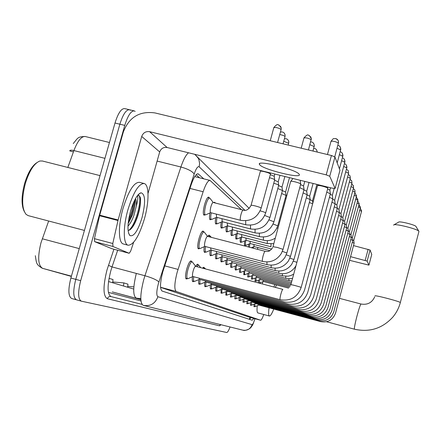 <?xml version="1.0" encoding="UTF-8"?>
<svg xmlns="http://www.w3.org/2000/svg" width="441" height="441" viewBox="0 0 441 441"><rect width="100%" height="100%" fill="white"/><g stroke="black" fill="none" stroke-linecap="round" stroke-linejoin="round"><path stroke-width="0.66" d="M213.775 202.628L214.657 202.204L215.164 202.915M204.922 214.822L204.051 215.197C202.91 214.144 203.075 210.655 204.552 204.718C206.046 199.723 207.413 197.188 208.659 197.121L209.199 197.86M207.661 236.409L209.161 235.114L209.668 235.825M199.277 248.504L198.433 248.878C197.331 247.93 197.496 244.579 198.93 238.835C200.44 233.78 201.824 231.189 203.081 231.062L203.621 231.795M202.562 268.161L203.803 267.229L204.299 267.935M195.628 266.292L197.64 264.159L198.174 264.887M187.144 278.629L186.289 279.01C185.154 278.111 185.303 274.793 186.736 269.06C188.318 263.795 189.779 261.078 191.113 260.901L191.681 261.656M241.42 209.629L210.032 180.419C208.058 180.281 205.76 184.051 203.136 191.741L177.122 272.439C174.404 283.265 174.123 289.616 176.268 291.49L260.62 320.238C261.353 320.199 262.401 318.286 263.768 314.499M249.408 317.211L260.587 320.232L249.408 317.211L160.568 287.35M211.002 219.381L210.175 219.756C209.332 219.254 209.255 217 209.938 212.986M216.735 223.692L215.952 224.061C215.175 223.598 215.103 221.47 215.743 217.678M222.159 227.765L221.421 228.129C220.693 227.705 220.632 225.693 221.228 222.099M227.302 231.624L226.597 231.983C225.919 231.591 225.864 229.689 226.426 226.277M232.175 235.285L231.503 235.632C230.869 235.274 230.819 233.476 231.354 230.23M236.806 238.757L236.167 239.105C235.571 238.774 235.527 237.065 236.034 233.978M241.21 242.065L240.599 242.407C240.042 242.098 240.003 240.472 240.483 237.534M245.405 245.213L244.816 245.543C244.297 245.257 244.264 243.713 244.716 240.913M248.448 246.971L248.752 244.127M252.472 248.013L252.599 247.192M205.44 252.054L204.646 252.428C203.891 252.048 203.77 250.146 204.288 246.712M211.267 255.411L210.511 255.774C209.811 255.427 209.701 253.63 210.186 250.383M216.779 258.586L216.062 258.944C215.406 258.624 215.313 256.927 215.77 253.845M222.005 261.596L221.321 261.948C220.709 261.651 220.621 260.047 221.057 257.12M226.966 264.446L226.316 264.793C225.742 264.523 225.66 262.996 226.073 260.223M231.679 267.158L231.056 267.505C230.522 267.252 230.45 265.802 230.836 263.161M236.167 269.743L235.566 270.079C235.07 269.842 234.998 268.47 235.367 265.951M240.439 272.202L239.865 272.532C239.397 272.312 239.336 271.006 239.684 268.602M244.512 274.545L243.967 274.87L243.801 271.127M248.404 276.783L247.875 277.102L247.726 273.53M252.12 278.921L251.618 279.241L251.48 275.829M255.681 280.967L255.196 281.281L255.069 278.023M258.398 282.913L258.509 280.118M193.764 281.369L192.96 281.738C192.232 281.441 192.067 279.776 192.463 276.739M200.016 283.954L199.249 284.318C198.577 284.048 198.428 282.472 198.797 279.605M205.925 286.396L205.197 286.76C204.574 286.507 204.437 285.018 204.784 282.306M211.526 288.712L210.831 289.064C210.247 288.833 210.12 287.427 210.451 284.853M216.829 290.906L216.167 291.253C215.621 291.038 215.506 289.709 215.82 287.262M221.867 292.989L221.239 293.331L220.913 289.544M226.663 294.968L226.057 295.31L225.759 291.71M231.222 296.854L230.643 297.19L230.373 293.767M235.571 298.651L235.014 298.981L234.766 295.724M239.717 300.365L239.187 300.69L238.956 297.587M243.68 302.002L243.167 302.322L242.958 299.362M247.467 303.568L246.977 303.882L246.784 301.054M251.094 305.067L250.626 305.376L250.444 302.669M254.573 306.506L254.115 306.809L253.944 304.218M203.814 178.864L198.147 173.815C196.08 173.638 193.72 177.381 191.074 185.038L162.746 271.97C160.028 282.813 159.818 289.175 162.112 291.06L252.197 320.21L253.807 318.402M230.053 326.979C228.664 330.64 227.562 332.475 226.735 332.497L81.364 301.17C78.002 299.241 77.776 292.416 80.681 280.685L124.764 125.398C127.89 115.443 131.098 110.625 134.395 110.939L135.15 111.408M81.161 301.109L76.541 299.841C73.134 297.907 72.875 291.077 75.78 279.351L119.88 124.202C123.006 114.258 126.242 109.451 129.582 109.776L130.349 110.25M250.863 317.608L249.556 319.356M196.113 174.757L199.47 177.778M76.541 299.841C73.134 297.907 72.875 291.077 75.78 279.351L119.88 124.202C123.006 114.258 126.242 109.451 129.582 109.776L134.02 110.845M71.381 276.264L68.553 275.498L71.376 276.292M109.451 142.509L85.427 136.556C81.574 135.999 77.732 140.673 73.901 150.568C71.326 149.979 69.954 150.061 69.788 150.816L69.887 150.535M76.332 299.786L71.729 298.518C68.267 296.567 67.986 289.737 70.885 278.023L115.002 123.011C118.133 113.078 121.391 108.277 124.775 108.613L129.202 109.682M70.147 150.348L69.91 150.987L73.432 151.869M127.736 286.363L133.86 286.882M112.747 281.975L123.844 282.902L123.519 286.011M127.642 287.24L127.967 284.175L123.844 282.902M112.664 282.769L113.006 279.55L109.043 278.326M299.207 174.355C297.471 169.829 256.177 159.493 259.446 164.377L259.606 164.636C262.401 169.322 301.881 179.167 299.279 174.504L299.207 174.355M111.865 248.691L129.169 253.277L112.951 246.497L94.65 241.657L94.435 238.658L99.716 215.175L123.348 131.936C129.097 117.174 139.626 110.834 154.934 112.918L331.434 155.497L334.94 156.957L329.752 176.268L326.224 174.862L149.637 131.694C145.8 131.159 143.165 132.747 141.721 136.451L118.127 219.965L112.786 243.504L112.951 246.497M111.799 248.674L94.65 241.657M148.011 193.511L159.692 151.941C161.037 148.474 163.506 146.996 167.1 147.503L332.299 188.191L335.105 188.412L339.967 170.265L334.94 156.957M339.967 170.27L335.105 188.412L329.752 176.268M129.169 253.277L130.668 251.15L133.64 242.307M24.227 211.415C21.218 205.197 21.355 195.848 24.646 183.368C27.893 172.855 31.923 165.976 36.735 162.729M84.429 230.428L28.218 215.638L26.074 214.365C21.791 208.681 21.554 198.378 25.363 183.45C29.415 170.65 34.266 163.17 39.911 161.009L42.386 160.998L100.03 175.617M144.383 218.962C139.152 236.078 133.761 244.838 128.21 245.246C123.182 244.507 122.901 227.104 127.951 209.646C133.425 192.144 138.849 183.439 144.213 183.528C149.279 184.74 149.207 202.215 144.383 218.962M128.21 245.246L123.447 243.989C118.348 243.228 117.995 225.825 123.05 208.378C128.535 190.898 133.998 182.21 139.439 182.32L143.964 183.462M128.083 230.45L129.671 230.015C132.598 227.958 135.271 223.361 137.686 216.222C140.238 207.926 141.059 201.526 140.161 197.022L138.05 194.889M137.41 195.628C138.215 197.022 137.829 200.605 136.258 206.382C136.572 202.728 136.324 200.109 135.53 198.533M130.542 211.112C133.855 200.253 137.333 194.139 140.971 192.778C145.381 194.051 145.734 202.336 142.041 217.634C137.84 231.007 133.788 236.977 129.88 235.555C127.14 231.834 127.361 223.686 130.542 211.112M128.138 223.78L132.554 214.695C134.692 208.13 135.525 203.042 135.04 199.431M127.984 226.161C130.293 223.659 132.306 219.965 134.02 215.07L136.258 206.382M128.248 222.688C131.936 215.197 134.053 207.739 134.588 200.313M131.297 228.647C137.327 221.316 141.881 202.656 140.161 197.022M128.535 220.456L131.826 211.448L133.684 202.248M128.744 230.395C136.512 224.403 142.89 195.997 138.215 194.905M418.922 231.58L418.829 231.216C417.522 228.94 394.215 223.179 393.681 224.987L393.637 225.158M273.756 309.069C271.865 313.755 270.421 316.07 269.423 316.021C268.497 315.695 268.376 312.956 269.054 307.812M269.423 316.021L257.935 312.934C257.015 312.636 256.789 310.227 257.268 305.718M276.435 284.919L275.421 287.411M273.955 287.025L274.793 284.484M262.252 283.932L263.023 281.612M393.978 224.816L398.636 222.137C399.066 220.875 414.992 224.805 415.918 226.404L415.99 226.525M192.976 276.524L192.882 276.518C192.259 276.011 192.353 274.148 193.158 270.923C194.046 267.968 194.856 266.43 195.595 266.32L195.677 266.358M188.109 278.574L187.546 278.734C186.488 277.896 186.631 274.787 187.976 269.407C189.459 264.479 190.821 261.926 192.067 261.756L192.502 262.202M290.873 284.677L317.52 185.689C317.74 185.297 319.301 185.435 322.2 186.108C325.287 186.918 327.145 187.634 327.773 188.263L327.757 188.456M199.448 279.329L198.985 278.139M194.69 281.336L194.178 281.479C193.5 281.193 193.351 279.616 193.731 276.744M326.781 192.1L330.359 193.847M327.613 188.996L329.89 190.137M196.868 266.662L198.571 264.991L198.968 265.394M205.556 281.975L205.126 280.856M200.903 283.932L200.44 284.065C199.801 283.8 199.668 282.279 200.043 279.506M329.433 197.292L332.812 198.941M330.243 194.272L332.354 195.335M203.869 268.508L204.707 268.04L205.071 268.415M332.343 195.242L332.823 198.775M211.333 284.484L210.936 283.425M206.779 286.391L206.355 286.512C205.754 286.259 205.638 284.792 206.002 282.113M331.935 202.199L335.127 203.748M332.723 199.26L334.68 200.242M216.801 286.854L216.432 285.856M212.347 288.717L211.956 288.827C211.388 288.585 211.283 287.168 211.647 284.583M334.295 206.84L337.315 208.295M335.066 203.974L336.88 204.889M336.869 204.811L337.326 208.163M221.988 289.098L221.641 288.155M217.628 290.922L217.264 291.021C216.729 290.79 216.641 289.423 216.994 286.92M336.533 211.233L339.394 212.612M337.277 208.439L338.964 209.293M338.958 209.221L339.405 212.485M226.911 291.231L226.591 290.338M222.639 293.011L222.308 293.105C221.801 292.885 221.724 291.562 222.071 289.136M338.644 215.401L342.828 217.446M339.377 212.678L340.948 213.472M347.585 177.045L350.347 178.241L340.943 213.416L341.373 216.586M227.407 295.001L231.575 293.271L231.293 292.416M227.198 295.09L227.104 295.084C226.619 294.88 226.553 293.596 226.9 291.242L222.407 293.111M340.656 219.364L343.236 220.594M342.817 217.385L343.247 220.489M236.045 295.189L235.764 294.39M231.949 296.892L231.663 296.969L231.481 293.304M342.558 223.129L345.016 224.298M321.357 302.493L343.258 220.517L344.619 221.222M240.29 297.03L240.031 296.269M236.277 298.695L235.847 295.272M344.371 226.718L346.714 227.826M345.022 224.166L346.323 224.827M346.317 224.772L346.725 227.732M244.342 298.789L244.094 298.061M240.406 300.42L240.009 297.146M346.102 230.136L348.335 231.189M346.709 227.633L347.949 228.262M348.34 231.101L347.943 228.212L356.444 196.339M244.353 302.057L248.195 300.47L247.98 299.77M244.198 302.124L243.989 298.932M347.745 233.399L349.878 234.403M348.318 230.946L349.504 231.536M355.655 199.315L357.827 200.264L349.498 231.497L349.884 234.32M248.123 303.628L251.894 302.068L251.69 301.401M247.98 303.689L247.787 300.635M349.316 236.519L351.356 237.473M349.856 234.105L350.986 234.673M351.361 237.396L350.981 234.629L359.106 204.139M255.449 303.601L255.245 302.967M251.734 305.133L251.425 302.267M350.815 239.502L352.772 240.411M351.328 237.131L352.409 237.671M358.384 206.868L360.369 207.739L352.403 237.638L352.783 240.351L333.798 311.754M255.196 306.572L258.828 305.073L258.647 304.466M255.069 306.622L254.909 303.821M352.254 242.357L354.117 243.228M352.734 240.031L353.765 240.543M354.129 243.156L353.759 240.505L361.537 211.289M200.231 248.448L204.905 246.403C204.299 245.869 204.404 243.983 205.208 240.758C206.057 237.914 206.823 236.453 207.518 236.37L207.595 236.409M272.99 246.64L290.658 181.46C290.845 181.08 292.328 181.218 295.112 181.863C298.182 182.668 300.045 183.384 300.696 184.013L300.679 184.206M199.823 248.619L199.668 248.608C198.643 247.715 198.797 244.579 200.142 239.193C201.559 234.452 202.854 232.021 204.023 231.9L204.42 232.297M300.205 180.341L300.696 184.013M211.019 250.03L210.616 247.892M206.36 252.015L205.848 252.164C205.12 251.789 205.026 249.926 205.561 246.574M300.569 184.619L303.557 185.975M299.737 187.679L304.003 189.619M208.946 236.74L210.081 235.929L210.445 236.293M303.546 185.876L304.02 189.443M216.707 253.448L216.338 251.431M212.149 255.383L211.68 255.521C211.002 255.168 210.919 253.377 211.437 250.152M303.921 189.928L306.71 191.196M303.116 192.904L307.145 194.735M306.693 191.102L307.162 194.569M222.093 256.679L221.751 254.777M217.628 258.575L217.204 258.696C216.564 258.365 216.492 256.645 216.994 253.536M307.09 194.944L309.687 196.129M306.308 197.844L310.117 199.569M309.676 196.041L310.128 199.42M227.198 259.743L226.883 257.946M222.826 261.596L222.429 261.706C221.829 261.392 221.773 259.732 222.264 256.739M310.084 199.696L312.509 200.804M309.323 202.524L312.669 203.786M232.038 262.654L231.745 260.945M227.76 264.457L227.396 264.561C226.828 264.264 226.779 262.665 227.258 259.771M236.641 265.416L236.37 263.795M232.446 267.18L232.109 267.274C231.575 266.992 231.536 265.46 231.999 262.671M236.905 269.771L241.001 268.045L240.764 266.507M236.69 269.859L236.596 269.853C236.095 269.594 236.062 268.134 236.503 265.471M245.185 270.542L244.953 269.087M241.161 272.235L240.874 272.312C240.4 272.069 240.373 270.68 240.786 268.139M249.159 272.929L248.945 271.54M245.213 274.583L244.948 274.66C244.501 274.434 244.479 273.106 244.876 270.675M252.958 275.212L252.759 273.883M249.088 276.832L248.779 273.095M252.787 278.977L256.574 277.395L256.397 276.127M252.627 279.043L252.506 275.399M256.331 281.027L260.047 279.478L259.881 278.265M256.182 281.088L256.072 277.604M263.382 281.468L263.216 280.311M259.721 282.99L259.49 279.71M205.919 214.734L210.583 212.656C209.96 212.06 210.065 210.098 210.892 206.763C211.73 203.951 212.49 202.524 213.179 202.48L213.262 202.518M260.322 171.378C260.482 170.992 261.932 171.114 264.672 171.753C267.819 172.58 269.743 173.324 270.449 173.986L270.432 174.195M205.456 214.932L205.302 214.916C204.233 213.929 204.392 210.655 205.776 205.093C207.176 200.407 208.455 198.031 209.618 197.965L210.004 198.351M216.608 217.303L216.31 214.117M211.95 219.315L211.388 219.48C210.578 218.973 210.528 216.757 211.233 212.821M270.311 174.63L274.225 176.268M269.473 177.712C272.345 178.5 274.087 179.178 274.682 179.763L274.666 179.95M215.335 203.025L215.721 203.092M222.209 221.674L221.939 218.675M217.645 223.642L217.132 223.796C216.377 223.317 216.338 221.195 217.016 217.419M274.578 180.275L278.232 181.808M273.762 183.28C276.49 184.029 278.133 184.674 278.679 185.209L278.662 185.385M223.036 227.732L227.49 225.82L227.258 222.981M222.688 227.881L222.567 227.87C221.856 227.424 221.829 225.384 222.485 221.757M278.602 185.606L282.019 187.045M277.808 188.533L282.444 190.523M228.146 231.608L232.506 229.733L232.297 227.049M227.826 231.745L227.716 231.729C227.049 231.31 227.027 229.353 227.661 225.864M282.405 190.655L285.603 192M281.628 193.511L286.016 195.385M237.28 233.443L237.071 230.908M232.991 235.279L232.594 235.389C231.966 234.998 231.96 233.118 232.567 229.75M285.25 198.224L286.066 198.456M286.005 195.44L286.821 195.677M241.795 236.971L241.607 234.568M237.594 238.763L237.23 238.868C236.641 238.498 236.635 236.696 237.225 233.471M246.095 240.323L245.918 238.041M241.971 242.081L241.635 242.175C241.084 241.833 241.084 240.119 241.64 237.037M250.185 243.52L250.025 241.348M246.144 245.235L245.83 245.323C245.312 245.003 245.317 243.371 245.841 240.433M251.348 247.721L254.071 246.569L253.933 244.496M249.468 247.236L249.849 243.658M257.649 249.352L257.665 247.495M253.426 248.261L253.674 246.734M353.495 245.593L370.071 250.008L367.138 261.083L350.551 256.656M349.575 260.322L368.924 265.135L371.752 254.451L370.071 250.008M367.138 261.083L368.924 265.135L371.741 254.474M164.669 265.851L178.032 269.401M140.8 298.689L136.23 298.099C132.879 295.812 132.906 287.593 136.324 273.426M140.828 299.329L136.23 298.099M250.097 317.399L249.275 319.267M160.563 287.267L176.268 291.49M189.966 188.423L203.136 191.741M244.898 210.258L199.161 166.803C197.788 166.048 196.129 168.451 194.178 174.024L158.28 283.998C156.461 291.258 156.335 295.498 157.9 296.727L252.076 324.642C252.781 324.521 253.735 322.536 254.926 318.705M157.9 296.727C155.221 303.662 150.337 306.539 143.231 305.37C139.88 303.028 140.029 294.522 143.689 279.853L144.94 275.735L112.02 266.915L110.752 271.006C107.124 285.603 107.202 294.125 110.978 296.572L141.985 304.367M221.051 324.741L219.447 325.8L107.339 298.722C108.006 296.997 109.219 296.286 110.978 296.572M107.339 298.722C103.034 295.999 102.918 286.407 106.998 269.942L113.91 249.237M124.764 125.398L115.002 123.011M80.681 280.685L70.885 278.023M158.898 281.959C156.798 279.897 152.151 277.824 144.94 275.735L180.904 166.996L157.128 161.075M194.178 174.024C192.359 171.323 187.938 168.98 180.904 166.996C183.467 159.471 186.014 154.736 188.544 152.784M117.681 250.234L112.02 266.915L108.431 265.328M252.076 324.642C250.394 329.058 247.263 330.888 242.677 330.122L143.727 305.492M219.447 325.8L220.423 324.582M199.161 166.803L199.597 163.611L198.957 159.851L198.18 158.121L195.236 154.703M140.844 299.671L112.29 291.909L140.839 299.555M197.502 173.804L198.566 174.068M48.642 221.013L40.991 242.754C37.479 257.048 38.02 265.576 42.617 268.349L42.176 268.205C36.3 264.424 36.592 263.939 35.324 255.703M42.275 238.768L79.253 248.614M108.403 292.383L140.966 300.944M104.941 158.347L73.901 150.568L67.842 167.453M71.414 276.154L42.617 268.349L71.343 276.419M167.1 147.503L149.637 131.694M159.692 151.941L141.721 136.451M99.716 215.175L118.127 219.965M326.224 174.862L331.434 155.497M117.984 220.522L99.578 215.732M94.435 238.658L112.786 243.504M361.047 304.042L361.008 304.02C360.347 304.571 359.018 308.535 357.017 315.91C355.022 323.677 354.151 328.098 354.404 329.179L354.443 329.19M374.982 295.961C373.632 294.588 400.329 301.545 400.334 302.57L418.944 231.437M327.454 154.537L331.015 141.329C333.187 140.911 335.651 141.506 338.412 143.121L338.379 143.275M335.7 138.579C337.624 139.196 338.567 140.508 338.523 142.515L334.758 156.748M280.173 299.726L280.156 299.726C279.792 299.285 280.024 297.427 280.856 294.164C281.7 291.192 282.367 289.594 282.868 289.379L195.595 266.32M290.845 284.721C290.206 284.208 300.696 286.986 301.142 287.444L301.164 287.499M337.045 148.248L340.661 149.968M340.309 147.057L340.689 149.824M304.544 289.974L304.566 289.996C300.944 299.516 294.147 303.485 284.164 301.887L199.365 279.324M339.399 154.664L342.8 156.296M342.464 153.451L342.839 156.153M205.478 281.975L287.94 303.932C297.647 305.486 304.251 301.627 307.757 292.366L332.845 198.814M341.626 160.722L344.834 162.266M344.504 159.499L344.873 162.134M291.529 305.861L291.512 305.856C300.955 307.371 307.377 303.623 310.778 294.616L310.789 294.632M343.721 166.455L346.764 167.911M346.433 165.221L346.797 167.789L336.88 204.839M216.735 286.848L294.886 307.68C304.081 309.158 310.332 305.514 313.639 296.749L313.65 296.76M345.705 171.891L348.588 173.269M348.263 170.645L348.616 173.153M316.34 298.755L316.362 298.778C313.127 307.3 307.041 310.844 298.088 309.406L221.928 289.098M349.994 175.794L350.319 178.346M341.389 216.619L318.931 300.69C315.784 308.992 309.847 312.448 301.12 311.048L301.137 311.048M349.366 181.94L351.962 183.18M350.044 179.393L351.758 180.893L351.99 183.081M321.368 302.498L321.373 302.504C318.303 310.607 312.52 313.975 304.003 312.603L231.536 293.259M351.058 186.604L353.533 187.778M351.72 184.112L353.346 185.573L353.555 187.684M323.683 304.218L323.7 304.235C320.706 312.14 315.056 315.425 306.749 314.086L306.765 314.086M352.668 191.041L355.022 192.155M353.318 188.605L354.851 190.032L355.044 192.072M309.378 315.497L309.362 315.497C317.476 316.803 322.988 313.595 325.905 305.872L325.91 305.883M354.2 195.275L356.471 196.267L356.554 195.793L356.466 196.256M354.834 192.888L356.554 195.793L354.84 192.866M311.87 316.842L311.853 316.842C319.78 318.121 325.166 314.99 328.01 307.443L348.351 231.123M356.278 196.984L357.827 200.253M349.895 234.342L330.033 308.954C327.25 316.318 321.985 319.378 314.235 318.126L248.167 300.459M356.284 196.962L357.905 199.795L357.805 200.324M357.05 203.174L359.123 204.073L359.206 203.626L359.123 204.073M357.657 200.892L359.206 203.626L357.662 200.875M331.946 310.37L331.957 310.387C329.234 317.586 324.085 320.579 316.506 319.356L316.517 319.356M358.98 204.641L360.363 207.728M333.787 311.743L333.793 311.748C331.136 318.799 326.097 321.726 318.678 320.53L318.694 320.53M358.98 204.618L360.44 207.292L360.347 207.794M359.658 210.407L361.554 211.228L361.631 210.798L361.554 211.228M360.236 208.224L361.631 210.798L360.242 208.207M258.806 305.067L320.761 321.654C328.021 322.829 332.955 319.962 335.557 313.06L335.562 313.066M301.192 148.204L303.97 137.956C306.026 137.559 308.435 138.149 311.208 139.725L311.181 139.902M310.69 136.71L311.335 138.667L311.208 139.725M272.962 246.717L277.334 247.44L283.045 249.363L281.33 253.487C276.788 260.278 270.587 262.935 262.731 261.474L262.527 261.419C262.097 260.923 262.29 259.049 263.112 255.797C263.939 252.919 264.622 251.42 265.162 251.298L265.168 251.298M300.718 184.057L283.023 249.446M309.885 144.692L314.196 146.566M313.711 143.468L314.345 145.376L314.218 146.406M282.383 251.353L286.87 253.007M304.042 189.487L286.893 252.936L285.007 257.307C280.685 263.503 274.87 266 267.56 264.787L266.959 264.639L266.932 261.954M316.566 149.852L317.184 151.71C316.649 149.416 315.491 148.292 313.722 148.33M286.27 254.81L290.503 256.375M307.179 194.608L290.52 256.304L288.464 260.918C284.357 266.557 278.916 268.889 272.141 267.908L271.138 267.681L271.121 265.162M289.935 258.084L293.938 259.556M310.15 199.459L293.954 259.49L291.71 264.341C287.819 269.445 282.747 271.612 276.496 270.851L275.096 270.554L275.079 268.189M293.403 261.177L296.892 262.323M296.016 265.581L294.764 267.593C291.093 272.18 286.385 274.192 280.636 273.629L278.839 273.277L278.828 271.05M282.4 275.862L282.383 273.762M285.774 278.315L285.762 276.331M288.982 280.647L288.971 278.767M270.239 140.734L273.822 127.625C275.812 127.201 278.243 127.802 281.11 129.422L281.093 129.626M280.459 126.198L281.204 127.912L281.11 129.422M240.588 220.302L240.521 220.285C240.02 219.662 240.18 217.7 241.001 214.414C241.833 211.586 242.55 210.137 243.156 210.07L243.189 210.081M213.179 202.48L243.156 210.07C245.973 211.162 248.597 209.618 251.028 205.429C251.039 205.087 252.472 205.258 255.322 205.947C258.597 206.812 260.548 207.524 261.182 208.075L261.149 208.207M279.748 134.549C282.433 135.078 284.191 135.718 285.024 136.462L285.007 136.655M284.39 133.325L285.112 134.996L285.024 136.462M260.168 210.864C263.277 211.697 265.118 212.369 265.691 212.876L265.664 212.992M245.687 224.739L245.703 220.776M274.704 179.801L265.697 212.876C262.136 222.253 255.449 226.205 245.648 224.728L216.525 217.292M283.739 141.291L288.701 143.286M288.094 140.056L288.805 141.688L288.717 143.116M264.743 215.5L269.925 217.507M250.494 228.923L250.516 225.213M269.06 219.888L273.949 221.779M255.036 232.881L255.063 229.392M227.435 225.803L254.997 232.87C264.28 234.276 270.603 230.549 273.971 221.696L282.477 190.402M273.139 224.034L277.758 225.82M259.341 236.624L259.369 233.344M232.457 229.722L259.302 236.613C268.233 237.997 274.368 234.447 277.72 225.963L286.049 195.275M276.992 227.964L277.984 228.24M237.219 233.438L263.404 240.174L263.453 237.082M241.74 236.966L267.268 243.542L267.329 240.626M246.039 240.317L270.967 246.751L271.017 243.989M365.187 260.411L368.125 249.314M250.499 317.509L249.534 319.35M194.746 176.598L209.894 180.386M249.22 208.422L194.713 154.3M254.997 318.722C251.971 327.437 252.693 324.449 251.21 327.134L249.733 328.633C246.585 330.254 244.386 330.789 243.129 330.232M73.261 143.568C78.206 137.609 77.467 136.875 85.025 136.462M133.733 289.053L108.53 281.54M259.65 163.644L259.446 164.377M129.207 253.288L111.838 248.685M138.468 194.387L140.971 192.778M128.557 233.096L129.88 235.555M326.61 321.748L354.426 329.19C369.519 332.553 382.303 328.539 392.788 317.156C396.387 312.851 398.901 307.989 400.334 302.57M374.685 296.909C371.972 302.747 367.414 305.117 361.008 304.02L339.465 298.348M415.918 226.404L418.829 231.216M331.053 141.186L333.269 138.695L335.86 138.557L337.927 140.111L338.429 141.285L338.418 143.138M327.795 188.307L301.159 287.455C297.438 297.278 290.437 301.368 280.156 299.726L192.882 276.518M192.949 276.535L187.706 278.745M187.546 278.734L185.711 278.249M318.264 184.735L317.636 185.545M195.666 266.342L192.215 261.822M192.067 261.756L190.253 261.276M327.608 187.039L327.773 188.263M337.839 145.298C339.509 145.541 340.496 146.853 340.799 149.24L337.189 162.905M199.426 279.34L194.327 281.485M194.178 281.479L192.419 281.005M304.555 289.985L330.392 193.715M330.518 187.756L329.896 190.071M200.71 267.676L198.704 265.047M198.571 264.991L196.824 264.528M329.879 190.038L330.375 193.671M340.176 151.776C341.747 152.051 342.668 153.319 342.944 155.579L339.438 168.864M205.534 281.986L200.572 284.07M200.44 284.065L198.742 283.613M334.162 188.544L332.354 195.275M205.467 268.933L204.828 268.095M204.707 268.04L203.025 267.599M342.381 157.9C343.853 158.192 344.713 159.422 344.972 161.577L334.68 200.186M211.261 284.478L291.512 305.856M211.311 284.489L206.482 286.518M206.355 286.512L204.723 286.077M310.778 294.616L335.154 203.637M334.669 200.159L335.138 203.599M344.46 163.694C345.876 164.046 346.687 165.232 346.891 167.249L346.797 167.806M216.785 286.859L212.071 288.833M211.956 288.827L210.379 288.403M313.639 296.749L337.343 208.196M346.428 169.19L348.252 170.628L348.622 173.17L338.969 209.243M221.966 289.109L217.374 291.027M217.264 291.021L215.748 290.613M316.351 298.766L339.421 212.518M348.291 174.404L350.016 175.827L350.352 178.258M226.85 291.231L301.12 311.048M222.308 293.105L220.842 292.714M350.055 179.36L351.697 180.771L351.995 183.092L342.828 217.402M227.104 295.084L225.682 294.704M351.731 184.079L353.296 185.485L353.561 187.701L344.619 221.184M235.996 295.189L306.749 314.086M236.029 295.2L231.751 296.975M231.663 296.969L230.29 296.606M323.688 304.224L345.038 224.221M344.608 221.167L345.027 224.199M353.324 188.577L354.812 189.966L355.049 192.083L346.323 224.789M240.24 297.03L309.362 315.497M240.273 297.036L236.095 298.772M236.012 298.766L234.678 298.414M325.905 305.872L346.736 227.754M244.297 298.783L311.853 316.842M244.325 298.794L240.24 300.486M240.163 300.486L238.868 300.139M244.121 302.124L242.87 301.787M251.866 302.063L316.506 319.356M247.914 303.689L246.695 303.358M331.952 310.376L351.372 237.418M251.602 305.189L255.433 303.606L318.678 320.53M251.535 305.189L250.356 304.869M255.008 306.622L253.862 306.313M335.557 313.06L354.14 243.173M304.014 137.818C309.036 132.416 308.138 136.23 309.35 135.519L311.335 138.667L308.457 149.957M207.518 236.37L265.162 251.298C267.362 251.138 268.707 253.04 272.665 247.583M204.905 246.403L262.527 261.419M292.956 178.5L290.768 181.317M199.668 248.608L197.888 248.145M207.579 236.387L204.161 231.966M204.023 231.9L202.232 231.437M310.64 141.903C312.564 141.82 313.799 142.978 314.345 145.376L312.983 151.048M210.936 250.025L266.959 264.639M210.996 250.036L205.986 252.175M205.848 252.164L204.133 251.712M304.775 181.411L303.562 185.904M211.25 237.341L210.208 235.99M210.081 235.929L208.361 235.483M216.636 253.443L271.138 267.681M216.691 253.454L211.812 255.532M211.68 255.521L210.032 255.085M309.047 182.464L306.71 191.129M222.027 256.673L275.096 270.554M222.077 256.69L217.319 258.707M217.204 258.696L215.61 258.277M313.093 183.462L309.687 196.069M227.132 259.738L278.839 273.277M227.181 259.749L222.545 261.711M222.429 261.706L220.897 261.304M316.919 184.404L312.509 200.749M312.498 200.721L312.829 203.185M293.695 274.186L290.597 275.614L287.951 276.209L282.394 275.857L231.977 262.649M232.021 262.66L227.501 264.567M227.396 264.561L225.913 264.17M292.559 278.409L288.37 278.74L285.768 278.31L236.585 265.41M236.624 265.421L232.209 267.279M232.109 267.274L230.676 266.899M291.837 281.082L288.976 280.641L240.962 268.04M236.596 269.853L235.213 269.49M245.135 270.542L291.402 282.698M245.174 270.548L240.957 272.317M240.874 272.312L239.529 271.959M249.115 272.929L291.066 283.96M249.148 272.935L245.025 274.666M244.948 274.66L243.647 274.313M252.914 275.206L290.713 285.156M252.947 275.217L248.911 276.904M248.84 276.898L247.572 276.562M256.546 277.383L290.217 286.253M252.561 279.037L251.331 278.712M260.019 279.467L289.528 287.245M256.116 281.082L254.92 280.768M263.343 281.463L288.623 288.133M263.371 281.468L259.584 283.045M259.523 283.045L258.36 282.736M273.867 127.471C278.552 122.179 278.073 125.806 279.059 125.079L281.204 127.912L281.132 129.478L277.576 142.504M210.583 212.656L240.543 220.296C250.637 221.806 257.516 217.733 261.182 208.08L270.476 174.035M251.061 205.302L260.333 171.422M260.923 170.612L260.444 171.218M205.302 214.916L203.499 214.458M213.24 202.491L209.762 198.037M270.311 172.922L270.449 173.986M209.618 197.965L207.777 197.502M280.421 132.085C282.89 131.561 284.456 132.532 285.112 134.996L285.046 136.517L283.05 143.827M216.592 217.308L211.531 219.497M211.388 219.48L209.657 219.039M274.815 174.035L274.23 176.185M274.214 176.152L274.682 179.763M215.594 203.025L213.824 202.579M284.417 138.805C286.689 138.386 288.149 139.345 288.805 141.688L288.216 145.072M222.132 221.669L250.46 228.918C259.992 230.351 266.491 226.514 269.953 217.402L278.701 185.253M222.192 221.68L217.264 223.808M217.132 223.796L215.467 223.367M279.985 175.309L278.232 181.736M278.221 181.703L278.679 185.209M288.436 145.128L290.851 145.706M222.567 227.87L220.963 227.457M284.869 176.51L282.019 186.978M282.008 186.951L282.455 190.363M227.716 231.729L226.167 231.332M289.489 177.646L285.608 191.94M285.592 191.918L286.033 195.242M237.264 233.449L232.699 235.4M232.594 235.389L231.101 235.003M263.404 240.174C267.593 241.183 271.562 240.488 275.311 238.085M241.784 236.977L237.33 238.879M237.23 238.868L235.781 238.493M267.279 243.542L273.795 243.68M246.078 240.328L241.729 242.181M241.635 242.175L240.235 241.811M250.135 243.515L271.739 249.093M250.168 243.526L245.918 245.328M245.83 245.323L244.474 244.97M254.033 246.558L269.886 250.659"/></g></svg>
